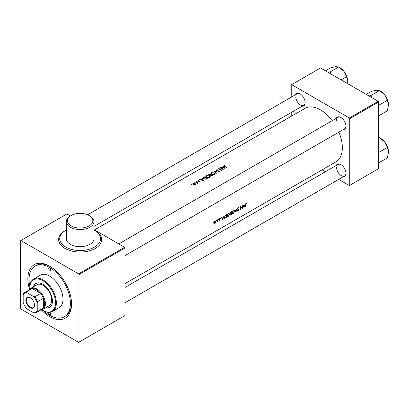 <?xml version="1.0" encoding="UTF-8"?>
<svg xmlns="http://www.w3.org/2000/svg" width="409" height="409" viewBox="0 0 409 409"><rect width="100%" height="100%" fill="white"/><g stroke="black" fill="none" stroke-linecap="round" stroke-linejoin="round"><path stroke-width="0.61" d="M89.121 215.517L89.903 215.967A13.794 7.965 180 0 1 93.942 221.601A13.794 7.965 180 0 1 89.903 227.23A13.794 7.965 180 0 1 74.867 228.958A13.794 7.965 180 0 1 66.35 221.601A13.794 7.965 180 0 1 70.394 215.967L71.171 215.517A12.689 7.326 0 0 0 71.171 225.88A12.689 7.326 0 0 0 89.121 225.88A12.689 7.326 0 0 0 89.121 215.517A12.689 7.326 0 0 0 71.171 215.517L70.394 215.967L66.882 213.943L20.45 240.748L20.45 308.33L20.839 309.005L78.584 342.343L78.978 342.118L78.978 274.536L78.584 273.861L20.839 240.523M66.35 230.032A20.414 11.789 0 0 0 65.711 230.385A20.414 11.789 0 0 0 59.729 238.718A20.414 11.789 0 0 0 72.332 249.608A20.414 11.789 0 0 0 94.581 247.056A20.414 11.789 0 0 0 100.563 238.718A20.414 11.789 0 0 0 93.942 230.032M66.35 221.601L66.35 238.718A13.794 7.965 0 0 0 74.867 246.08A13.794 7.965 0 0 0 89.903 244.352A13.794 7.965 0 0 0 93.942 238.718L93.942 221.601M336.208 165.507A7.173 4.141 60 0 1 340.901 164.587A7.173 4.141 60 0 1 345.973 173.37A7.173 4.141 60 0 1 342.829 176.974M341.101 164.704A6.621 3.824 -120 0 0 337.977 164.484L125.016 287.435M336.208 118.38A7.173 4.141 60 0 1 340.901 117.46A7.173 4.141 60 0 1 345.973 126.243A7.173 4.141 60 0 1 342.829 129.847M341.101 117.577A6.621 3.824 -120 0 0 337.977 117.357A6.621 3.824 -120 0 0 336.607 120.389M295.395 94.816A7.173 4.141 60 0 1 300.088 93.896A7.173 4.141 60 0 1 305.16 102.685A7.173 4.141 60 0 1 302.021 106.284M300.288 94.019A6.621 3.824 -120 0 0 297.169 93.794L87.618 214.776M29.53 289.444A30.9 17.843 60 0 1 27.863 278.815A30.9 17.843 60 0 1 49.714 266.203A30.9 17.843 60 0 1 71.565 304.045A30.9 17.843 60 0 1 41.34 309.904M50.307 266.556A29.244 16.887 -120 0 0 36.263 265.431L35.092 266.106A29.244 16.887 -120 0 0 29.847 286.581M125.016 283.636L335.942 161.857A30.9 17.843 -120 0 0 342.343 147.715A30.9 17.843 -120 0 0 338.897 132.117M246.97 203.058L246.029 203.319L245.697 204.515A30.9 17.843 60 0 1 245.543 206.555L245.789 206.417A30.9 17.843 -120 0 0 245.937 204.408L246.325 203.391L246.97 203.058M243.933 207.486L245.293 203.743L244.623 205.124L243.513 205.763L243.145 204.986L242.874 205.139L243.876 207.455M242.286 208.437A30.9 17.843 -120 0 0 242.455 205.384L242.21 205.522A30.9 17.843 60 0 1 242.113 207.884L240.461 206.535A30.9 17.843 60 0 1 240.287 209.592L240.533 209.449A30.9 17.843 -120 0 0 240.696 207.123L242.046 208.299M238.524 207.603L239.086 207.93L238.335 207.68L237.614 208.938L238.565 210.016L237.532 210.778L238.135 210.906L238.81 209.863L237.859 208.8L238.345 207.997L238.866 208.212L239.086 207.93L238.641 207.583M238.104 207.859L238.866 208.212M238.483 209.347L237.619 208.871M237.532 210.778L238.135 210.906L237.649 210.625M238.181 210.594L237.757 210.477M237.895 209.495L238.442 209.72M237.138 211.407L236.187 208.999L234.93 212.685L236.197 209.705L236.872 211.56L237.138 211.407L236.75 211.182M234.674 211.387L233.815 210.374L232.956 210.865L232.015 212.941L232.343 213.866L233.222 213.738L234.674 211.387L234.418 211.238M234.28 210.441L233.815 210.374L233.917 210.661M230.206 214.705L230.865 215.032L231.361 214.745A30.9 17.843 -120 0 0 231.53 211.688L230.84 212.087L230.011 213.447L230.492 213.933L230.277 215.18M230.011 213.447L230.492 213.933L230.032 213.667M229.561 214.342L228.703 213.324L227.844 213.82L226.903 215.891L227.23 216.816L228.11 216.693L229.561 214.342L229.306 214.193M229.178 213.401L228.703 213.324M226.249 217.695A30.9 17.843 -120 0 0 226.417 214.643L225.625 215.098L224.275 217.368L224.93 218.355L226.249 217.695L226.003 217.552M224.572 218.309L224.347 218.023M222.639 219.776L224.004 216.039L223.334 217.414L222.22 218.053L221.857 217.276L221.586 217.43L222.588 219.745M220.257 218.309L219.664 218.544L219.306 219.367L219.976 219.858L219.275 220.702L219.745 220.732L220.272 219.868L219.551 219.214L220.241 218.687L220.395 218.391L220.073 218.304M219.669 218.539L220.241 218.687M220.047 219.485L219.633 219.408M219.275 220.702L219.745 220.732L219.382 220.523M219.761 220.466L219.444 220.42M219.382 219.664L219.976 219.858M218.595 219.122L218.605 219.633L218.723 219.086M217.89 221.765A30.9 17.843 -120 0 0 217.982 219.515L217.736 219.653A30.9 17.843 60 0 1 217.726 220.425L216.98 222.256L217.67 221.581A30.9 17.843 60 0 1 217.644 221.908L217.665 221.637M216.566 220.293L216.576 220.804L216.693 220.257M214.183 223.595L214.873 223.544L215.625 222.762L215.926 221.821L215.241 221.095L214.694 221.412L213.968 222.951L214.239 223.631M215.635 221.131L215.241 221.095M213.273 222.194L213.283 222.706L213.401 222.159M332.272 120.65A30.9 17.843 -120 0 0 305.042 108.339L94.505 229.889M224.413 165.967L224.413 165.262L224.751 166.192A30.9 17.843 60 0 1 226.596 167.434L226.842 167.291A30.9 17.843 -120 0 0 225.022 166.064L224.684 165.425L225.369 165.072L224.147 165.604M224.546 166.524L224.684 165.425M223.171 166.059L223.667 166.8L222.552 167.445L221.029 167.296L224.986 168.365L223.442 165.901L223.171 166.059M216.417 170.706L216.417 169.878L216.443 170.727L218.999 171.1L218.999 171.545L218.15 171.8L219.265 171.754L219.234 170.952L216.693 170.589L216.704 170.032L217.772 169.791L216.417 169.878L216.131 170.277M216.693 170.839L216.704 170.032M218.682 171.565L219.27 171.754L219.515 171.381M218.999 171.1L218.999 171.852M218.191 172.286L214.336 171.156L215.983 173.559L216.249 173.406L214.981 171.514L218.191 172.286M209.111 175.788L206.351 175.686L205.829 176.422L206.463 177.332L209.244 177.542L209.756 176.754L209.111 176.121M207.302 178.569A30.9 17.843 -120 0 0 204.572 176.795L203.155 177.966L203.8 178.825L205.87 179.27L207.302 178.569M198.784 180.41L197.976 180.563L198.002 181.223L199.5 181.31L199.771 181.714L199.244 181.969L200.021 181.877L199.986 181.243L198.237 181.075L198.242 180.696L198.784 180.609M198.237 181.325L198.242 180.696M200.021 181.877L199.986 181.243L199.986 181.898M199.75 181.392L199.771 181.959M197.976 181.202L197.976 180.563L198.002 181.223M197.164 181.56L196.724 181.284L197.179 181.55M198.125 182.925A30.9 17.843 -120 0 0 196.131 181.668L195.885 181.811A30.9 17.843 60 0 1 196.555 182.209L197.199 182.665L197.184 183.431L197.588 182.869A30.9 17.843 60 0 1 197.879 183.068L198.125 182.925M197.455 183.36L197.588 182.869L197.588 183.237M197.199 182.665L197.25 183.421M191.841 184.633L191.402 184.357L191.857 184.623M195.093 183.442L193.084 183.385L192.685 183.927L193.13 184.571L194.101 184.883L195.149 184.689L195.543 184.05L195.093 183.442L195.093 183.799M195.134 182.47L194.715 182.711L195.134 182.47M201.882 178.35L202.378 179.096L201.264 179.735L199.735 179.587L203.692 180.655L202.153 178.191L201.882 178.35M210.165 175.584L210.441 175.89L212.414 175.619A30.9 17.843 -120 0 0 209.684 173.845L208.621 174.715L208.953 175.18L210.144 175.456M214.224 172.833L211.463 172.736L210.942 173.472L211.576 174.382L214.357 174.592L214.868 173.805L214.224 173.171M223.34 169.311A30.9 17.843 -120 0 0 220.604 167.537L220.359 167.68A30.9 17.843 60 0 1 222.455 169.004L218.611 168.692A30.9 17.843 60 0 1 221.341 170.466L221.586 170.323A30.9 17.843 -120 0 0 219.49 168.927L223.34 169.311M338.662 179.377L349.368 185.558L378.632 168.661L378.632 101.984L349.756 118.656L349.368 117.976L378.238 101.309L320.492 67.971L291.228 84.862L291.228 97.224M349.368 117.976L291.622 84.637M291.228 116.314L291.228 112.516M325.421 171.734L322.128 169.832M349.756 185.333L349.756 118.656M378.238 101.309L378.632 101.984M336.607 167.516A6.621 3.824 -120 0 0 339.496 174.178A6.621 3.824 -120 0 0 344.598 175.952A6.621 3.824 -120 0 0 345.968 173.14M295.794 96.826A6.621 3.824 -120 0 0 298.688 103.487A6.621 3.824 -120 0 0 303.79 105.261A6.621 3.824 -120 0 0 305.155 102.449M125.016 255.599L344.598 128.825A6.621 3.824 -120 0 0 345.968 126.013M78.584 273.861L124.627 247.281L93.942 229.561M78.978 342.118L125.016 315.538L125.016 247.956L78.978 274.536M124.627 247.281L125.016 247.956M43.978 311.065A29.244 16.887 -120 0 0 49.714 315.308A29.244 16.887 -120 0 0 64.336 316.76L65.506 316.085A29.244 16.887 -120 0 0 71.555 303.355M193.084 183.759L193.084 183.385M195.093 184.316L195.543 184.873M195.19 184.934L195.19 184.101L194.904 184.52L193.375 184.428L193.329 183.529L194.848 183.58L194.904 184.802M193.375 184.699L193.375 184.428M193.028 184.837L193.329 183.529M196.131 181.954L196.131 181.668M202.378 179.423L202.378 179.096M202.153 178.753L202.153 178.191M203.094 180.251L201.668 179.842L202.532 179.341L203.094 180.492M204.572 177.123L204.572 176.795M204.602 177.102A30.9 17.843 60 0 1 206.775 178.513L205.753 179.004L204.045 178.682L203.667 177.726L204.602 177.102M206.775 178.876L206.775 178.513M205.753 179.29L205.753 179.004M204.045 178.968L204.045 178.682M203.549 178.917L203.667 177.726M209.377 176.826L209.653 177.148M206.351 176.08L206.351 175.686M208.953 177.348L206.709 177.189L206.192 176.473L206.642 175.844L208.866 175.931L209.377 176.693L208.953 177.68M206.709 177.475L206.709 177.189M209.684 174.173L209.684 173.845M208.943 175.175L208.989 174.244M211.888 175.921L211.888 175.563L210.681 175.747L210.487 175.451L210.487 176.274M211.591 176.059L211.591 175.732M210.681 176.018L211.013 174.96A30.9 17.843 60 0 1 211.888 175.563M210.732 175.129L210.732 174.781L210.103 175.103L208.999 174.745L208.999 175.64M210.103 175.962L210.589 175.717M209.198 175.297L209.715 174.152A30.9 17.843 60 0 1 210.732 174.781M214.49 173.876L214.766 174.193M211.463 173.125L211.463 172.736M214.065 174.392L211.821 174.239L211.305 173.518L211.755 172.895L213.979 172.976L214.49 173.743L214.065 174.725M211.821 174.525L211.821 174.239M214.981 172.046L214.981 171.514M219.234 171.729L219.234 170.952M220.604 167.823L220.604 167.537M219.49 169.219L219.49 168.927M223.667 167.143L223.667 166.8M223.442 166.458L223.442 165.901M224.383 168.186L222.956 167.552L223.825 167.051L224.383 167.961M246.315 203.074L246.832 203.375M246.192 203.161L246.499 203.334M221.755 217.787L222.22 218.053M222.69 219.152L222.332 218.299L223.196 217.803L222.69 219.152L222.251 218.902M221.872 218.033L222.332 218.299M222.931 217.644L223.196 217.803M219.311 219.475L219.899 219.817M219.791 218.432L220.129 218.626M219.459 219.142L220.272 219.868M214.572 223.37L214.873 223.544M215.64 221.652L215.926 221.821M214.894 223.273L214.214 222.808L214.97 221.494L215.681 221.959L214.894 223.273L213.692 222.905M214.745 221.366L215.471 221.438L214.694 220.988M224.633 217.895L224.337 217.992M225.896 214.945L226.172 215.103A30.9 17.843 60 0 1 226.034 217.532L225.098 217.997L224.086 217.578M225.098 217.997L224.521 217.225L225.165 215.768L226.172 215.103M227.823 216.525L228.11 216.693M227.327 216.438L226.985 216.53M228.723 213.319L228.805 213.61M228.135 216.392L227.404 216.479L227.148 215.753L228.278 213.81L229.014 213.733L229.316 214.485L228.135 216.392M228.023 213.662L228.278 213.81M231.146 214.582L230.385 214.607L231.228 213.616A30.9 17.843 60 0 1 231.146 214.582M230.855 214.751L230.19 214.495M230.814 213.544L231.085 213.702M230.967 213.467L231.228 213.616M231.249 213.304L230.656 213.616L230.257 213.304L231.284 212.153A30.9 17.843 60 0 1 231.249 213.304M230.656 213.616L230.047 213.181M230.696 212.179L230.967 212.337M231.008 211.995L231.284 212.153M232.931 213.57L233.222 213.738M232.44 213.488L232.097 213.58M233.248 213.442L232.517 213.529L232.261 212.798L233.391 210.855L234.127 210.783L234.429 211.53L233.248 213.442M233.135 210.712L233.391 210.855M238.002 209.071L238.81 209.863M237.736 209.311L238.432 209.715L237.736 209.311M237.757 209.382L238.135 209.602M241.678 207.629L241.678 207.971M240.461 206.668L242.113 207.884M243.043 205.497L243.513 205.763M243.979 206.862L243.621 206.008L244.485 205.507L243.979 206.862L243.539 206.611M243.161 205.742L243.621 206.008M244.219 205.354L244.485 205.507M49.714 268.002A1.38 0.798 -120 0 0 49.024 267.936A1.38 0.798 -120 0 0 48.814 269.04A1.38 0.798 -120 0 0 49.714 270.257A1.38 0.798 -120 0 0 50.404 270.323A1.38 0.798 -120 0 0 50.614 269.219A1.38 0.798 -120 0 0 49.714 268.002M49.714 312.609A1.38 0.798 -120 0 0 49.024 312.537A1.38 0.798 -120 0 0 48.814 313.647A1.38 0.798 -120 0 0 49.714 314.858A1.38 0.798 -120 0 0 50.404 314.93A1.38 0.798 -120 0 0 50.614 313.821A1.38 0.798 -120 0 0 49.714 312.609M45.486 307.89A13.794 7.965 -120 0 0 49.586 307.435A13.794 7.965 -120 0 0 51.703 296.382A13.794 7.965 -120 0 0 42.689 284.224A13.794 7.965 -120 0 0 35.793 283.539A13.794 7.965 -120 0 0 33.344 286.867M35.992 283.432A13.794 7.965 -120 0 0 33.732 286.643M41.815 309.812A18.211 10.511 -120 0 0 42.689 310.354A18.211 10.511 -120 0 0 55.568 302.921A18.211 10.511 -120 0 0 42.689 280.62A18.211 10.511 -120 0 0 29.816 288.054A18.211 10.511 -120 0 0 29.842 289.081M43.078 310.579L42.689 310.354L43.078 310.579A18.763 10.833 60 0 0 52.459 311.51L59.095 307.68A18.763 10.833 -120 0 0 61.969 292.645A18.763 10.833 -120 0 0 49.714 276.116A18.763 10.833 -120 0 0 40.333 275.185L33.702 279.015A18.763 10.833 60 0 1 43.078 279.945A18.763 10.833 60 0 1 55.338 296.474A18.763 10.833 60 0 1 52.459 311.51M64.336 316.76A29.244 16.887 -120 0 0 68.819 293.325A29.244 16.887 -120 0 0 49.714 267.552A29.244 16.887 -120 0 0 35.092 266.106M29.233 289.874A12.137 7.009 60 0 1 30.767 288.355L37.009 284.751A12.137 7.009 60 0 1 43.078 285.349A12.137 7.009 60 0 1 51.013 296.05A12.137 7.009 60 0 1 49.152 305.774L42.909 309.378A12.137 7.009 60 0 1 40.823 309.945M29.816 288.054L29.816 287.604A18.763 10.833 60 0 1 33.702 279.015M45.874 307.665A13.794 7.965 -120 0 0 49.78 307.317M378.632 115.333L378.841 115.716L387.333 110.808L388.55 104.873A11.104 6.411 -120 0 0 384.624 94.755L387.333 100.338L388.55 104.873M378.632 105.87L378.841 105.246L387.333 100.338M371.653 97.506L370.989 95.476L379.48 90.573L384.624 94.755A11.104 6.411 -120 0 0 380.237 91.023M370.989 95.476L369 95.977M366.244 94.382L371.628 91.273L376.771 90.22L379.48 90.573M347.737 81.309A11.104 6.411 -120 0 0 346.684 76.171A11.104 6.411 -120 0 0 343.811 71.192L346.525 76.78L347.737 81.309L347.522 83.574M341.137 79.888L346.525 76.78M325.431 70.818L330.82 67.71L335.958 66.657L338.672 67.01L343.811 71.192A11.104 6.411 -120 0 0 339.884 67.71L338.672 67.01L330.175 71.912L328.187 72.413M330.84 73.942L330.175 71.912M378.632 152.997L378.632 152.25M378.632 162.9L387.333 157.935L388.55 152A11.104 6.411 -120 0 0 384.624 141.882L387.333 147.465L388.55 152M378.841 162.843L378.632 162.46M378.841 152.373L387.333 147.465M378.632 137.393L379.48 137.695L384.624 141.882A11.104 6.411 -120 0 0 380.697 138.4L379.48 137.695L378.632 138.191M25.874 300.196A6.125 3.538 60 0 1 30.205 297.696A6.125 3.538 60 0 1 34.535 305.196A6.125 3.538 60 0 1 30.205 307.696A6.125 3.538 60 0 1 25.874 300.196M30.322 297.767A5.792 3.344 -120 0 0 27.541 297.542A5.792 3.344 -120 0 0 26.34 300.196A5.792 3.344 -120 0 0 28.87 306.024A5.792 3.344 -120 0 0 33.334 307.578A5.792 3.344 -120 0 0 34.535 305.058M30.767 288.355A12.137 7.009 60 0 1 40.123 291.607A12.137 7.009 60 0 1 45.419 303.821A12.137 7.009 60 0 1 42.909 309.378M37.229 310.676L37.618 311.397A11.59 6.692 60 0 1 36.391 312.507L42.239 309.127A11.59 6.692 -120 0 0 43.472 308.018A11.59 6.692 -120 0 0 44.642 303.821A11.59 6.692 -120 0 0 43.472 298.273A11.59 6.692 -120 0 0 40.67 293.417L32.229 288.544A11.59 6.692 -120 0 0 30.655 289.056L24.801 292.435A11.59 6.692 60 0 1 26.375 291.924L26.805 292.624A11.038 6.37 -120 0 0 23.18 294.715L23.18 302.568A11.038 6.37 -120 0 0 26.805 308.841L33.604 312.767A11.038 6.37 -120 0 0 37.229 310.676L37.229 302.824A11.038 6.37 -120 0 0 33.604 296.551L26.805 292.624M33.604 296.551L34.816 296.796L40.67 293.417A11.59 6.692 -120 0 0 32.229 288.544L26.375 291.924M37.618 311.397L43.472 308.018L43.472 298.273L37.618 301.653L37.229 302.824M23.18 294.715L23.574 293.544A11.59 6.692 60 0 1 24.801 292.435M36.391 312.507A11.59 6.692 60 0 1 34.816 313.018L33.604 312.767M34.816 296.796A11.59 6.692 60 0 1 37.618 301.653M94.965 230.61A21.519 12.423 180 0 1 95.363 248.406A21.519 12.423 180 0 1 64.929 248.406A21.519 12.423 180 0 1 64.929 230.834A21.519 12.423 180 0 1 65.328 230.61M203.774 177.624L203.774 177.255M206.596 178.973L206.596 178.615M210.589 175.241L210.589 174.863M225.022 166.361L225.022 166.064M219.326 219.561L219.715 219.786M225.471 217.844L225.732 217.997M225.604 215.114L225.886 215.272M230.584 214.868L230.865 215.032M197.363 182.976L197.363 183.805M199.863 181.57L199.863 182.394M198.104 180.88L198.104 181.78M206.192 176.473L206.192 177.363M209.377 176.693L209.377 177.465M211.305 173.518L211.305 174.413M214.49 173.743L214.49 174.515M216.499 170.313L216.499 171.213M219.147 171.335L219.147 172.082M219.94 219.832L219.198 219.403M220.18 218.646L219.403 218.202M227.404 216.479L226.734 216.095M229.014 213.733L228.242 213.288M230.461 214.853L229.807 214.474M230.379 213.605L229.628 213.171M232.517 213.529L231.847 213.14M234.127 210.783L233.355 210.338M238.667 207.982L237.89 207.537M238.089 209.183L237.343 208.748M337.977 117.357L118.784 243.907M385.171 95.466L387.154 98.901M344.358 71.907L346.341 75.343M93.942 226.417L303.79 105.261M385.171 142.593L387.154 146.028M125.016 302.726L344.598 175.952"/></g></svg>

